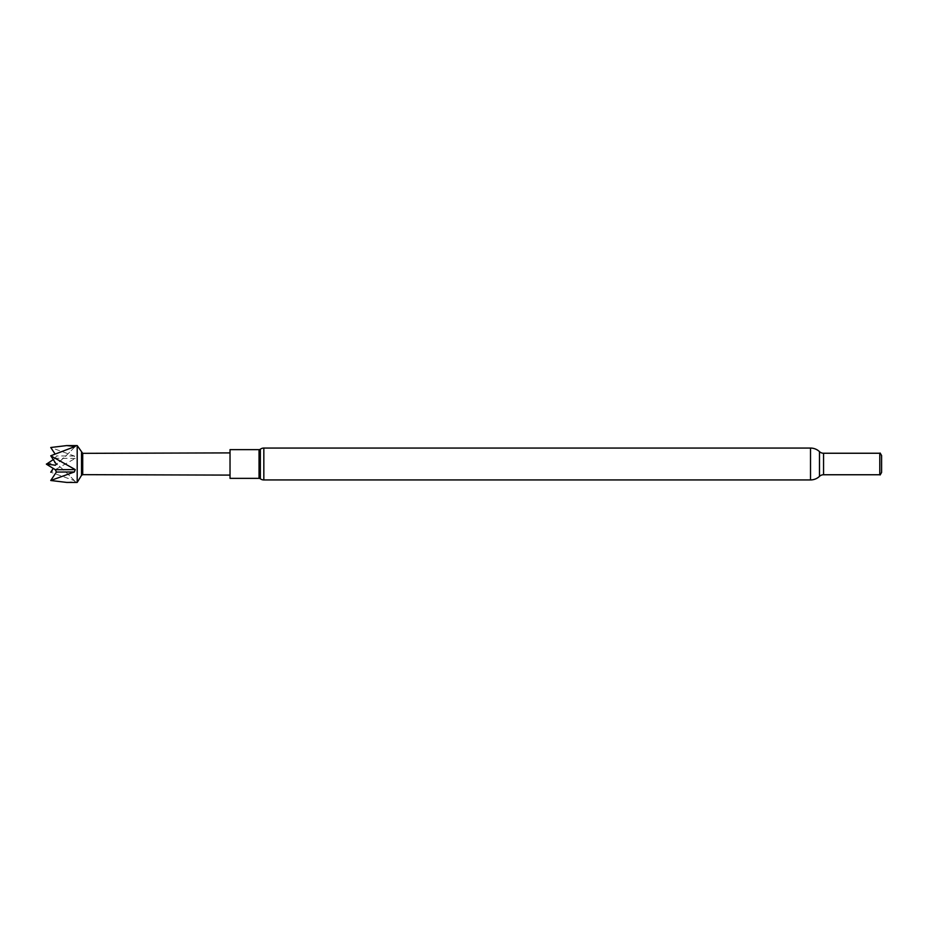 <?xml version="1.0" encoding="UTF-8"?>
<svg xmlns="http://www.w3.org/2000/svg" width="928" height="928" viewBox="0 0 928 928"><rect width="100%" height="100%" fill="white"/><g stroke="black" fill="none" stroke-linecap="round" stroke-linejoin="round"><path stroke-width="0.7" stroke-dasharray="4.64 3.48" d="M230.028 452.899L230.028 475.101L230.028 452.899M230.028 478.361L230.028 449.639M881.6 455.555L881.6 472.445M880.15 453.038L880.15 474.962M879.79 453.247L879.79 474.753M82.708 453.34L82.708 474.66M66.723 482.421L75.249 481.551L74.356 480.611L50.75 472.213L75.249 458.409L74.356 456.031L50.75 447.505M77.198 482.421L77.198 445.579M53.267 459.592L55.309 458.304L56.388 455.938L54.984 453.85M75.249 458.409A222.186 1.23 180 0 0 55.309 458.304M46.4 463.965L55.309 462.782L56.388 463.698L53.267 468.408M74.356 456.031A222.186 1.23 180 0 0 56.388 455.938M75.249 481.551A222.186 222.186 -0 0 0 55.309 462.782M74.356 480.611A222.186 222.186 -0 0 0 56.388 463.698M81.525 475.345L81.525 452.655M75.249 446.449A222.186 222.186 180 0 1 55.309 465.218M74.356 447.389A222.186 222.186 180 0 1 56.388 464.302M259.051 478.361L259.051 449.639M260.35 478.79L260.35 449.21M823.554 453.247L823.554 474.753M819.482 451.634L819.482 476.366M810.515 448.062L810.515 479.938M263.83 479.938L263.83 448.062"/><path stroke-width="1.39" d="M81.525 452.655L81.525 475.345L77.198 482.421L77.198 445.579L82.708 453.34L230.028 452.899M230.028 475.101L82.708 474.66L82.708 453.34M54.984 453.85L50.75 447.505L66.723 445.579L75.249 446.449L50.75 455.787L75.249 469.591L74.356 471.969L50.75 480.495L66.723 482.421L77.198 482.421M66.723 445.579L77.198 445.579M263.83 448.062A5.87 5.87 0 0 0 260.35 449.21L260.35 478.79A5.87 5.87 0 0 0 263.83 479.938L810.515 479.938L810.515 448.062L263.83 448.062L263.83 479.938M260.35 449.21A2.192 2.192 0 0 1 259.051 449.639L259.051 478.361A2.192 2.192 0 0 1 260.35 478.79M259.051 449.639L230.028 449.639L230.028 478.361L259.051 478.361M810.515 479.938A13.05 13.05 0 0 0 819.482 476.366A5.928 5.928 0 0 1 823.554 474.753L879.79 474.753L879.79 453.247L823.554 453.247A5.928 5.928 0 0 1 819.482 451.634A13.05 13.05 0 0 0 810.515 448.062M879.79 474.753L879.79 453.247M880.15 474.962L881.6 472.445L881.6 455.555L880.15 453.038M75.249 469.591A222.186 1.23 0 0 1 55.309 469.696L46.4 464.197L53.267 459.592M50.75 455.787L56.388 464.302L55.309 465.218L46.4 464.035M53.267 468.408L50.75 472.213M55.309 469.696L56.388 472.062L50.75 480.495M74.356 471.969A222.186 1.23 0 0 1 56.388 472.062M823.554 474.753L823.554 453.247M819.482 476.366L819.482 451.634M82.708 474.66L81.525 475.345"/></g></svg>
